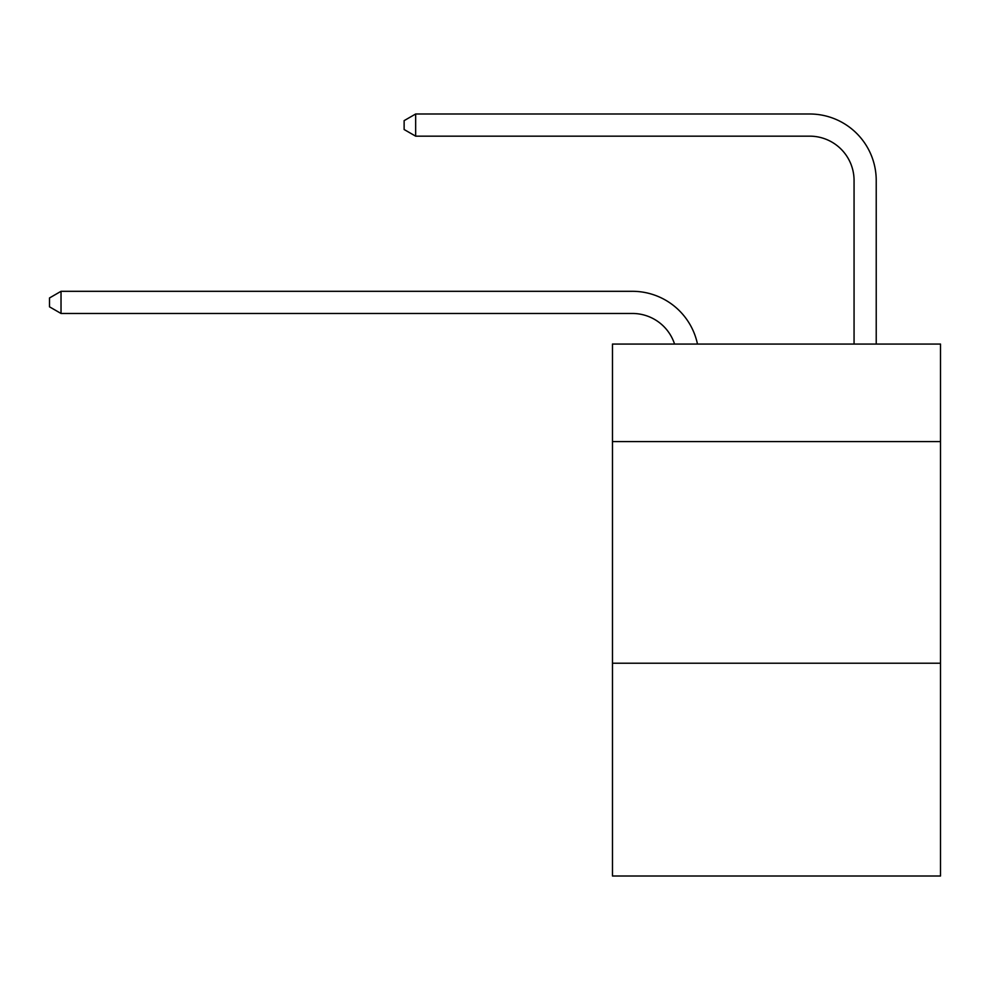 <?xml version="1.0" encoding="UTF-8"?>
<svg xmlns="http://www.w3.org/2000/svg" width="990" height="990" viewBox="0 0 990 990"><rect width="100%" height="100%" fill="white"/><g stroke="black" fill="none" stroke-linecap="round" stroke-linejoin="round"><path stroke-width="1.49" d="M940.5 441.589L940.5 344.062L612.476 344.062L612.476 441.589L940.5 441.589L940.5 876.002L612.476 876.002L612.476 441.589M940.5 663.226L612.476 663.226M674.561 344.062A44.327 44.327 -3.8 0 0 632.412 313.471L61.021 313.471L61.021 291.308L632.412 291.308A66.491 66.491 176.2 0 1 697.48 344.062M854.061 344.062L854.061 180.489A44.327 44.327 105 0 0 809.733 136.162L415.651 136.162L404.13 129.517L404.13 120.644L415.651 113.999L809.733 113.999A66.491 66.491 28.2 0 1 876.224 180.489L876.224 344.062M854.061 180.489A44.327 44.327 -151.8 0 0 809.733 136.162A44.327 44.327 -151.8 0 1 854.061 180.489A44.327 44.327 -151.8 0 0 809.733 136.162A44.327 44.327 -151.8 0 1 854.061 180.489A44.327 44.327 -151.8 0 0 809.733 136.162A44.327 44.327 -151.8 0 1 854.061 180.489A44.327 44.327 -151.8 0 0 809.733 136.162A44.327 44.327 -151.8 0 1 854.061 180.489A44.327 44.327 -151.8 0 0 809.733 136.162A44.327 44.327 -151.8 0 1 854.061 180.489A44.327 44.327 -151.8 0 0 809.733 136.162A44.327 44.327 -151.8 0 1 854.061 180.489A44.327 44.327 -151.8 0 0 809.733 136.162A44.327 44.327 -151.8 0 1 854.061 180.489A44.327 44.327 -151.8 0 0 809.733 136.162A44.327 44.327 -151.8 0 1 854.061 180.489A44.327 44.327 -151.8 0 0 809.733 136.162A44.327 44.327 -151.8 0 1 854.061 180.489A44.327 44.327 -151.8 0 0 809.733 136.162A44.327 44.327 -151.8 0 1 854.061 180.489A44.327 44.327 -151.8 0 0 809.733 136.162A44.327 44.327 -151.8 0 1 854.061 180.489A44.327 44.327 -151.8 0 0 809.733 136.162A44.327 44.327 -151.8 0 1 854.061 180.489A44.327 44.327 -151.8 0 0 809.733 136.162A44.327 44.327 -151.8 0 1 854.061 180.489A44.327 44.327 -151.8 0 0 809.733 136.162A44.327 44.327 -151.8 0 1 854.061 180.489A44.327 44.327 -151.8 0 0 809.733 136.162A44.327 44.327 -151.8 0 1 854.061 180.489A44.327 44.327 -151.8 0 0 809.733 136.162A44.327 44.327 -151.8 0 1 854.061 180.489A44.327 44.327 -151.8 0 0 809.733 136.162A44.327 44.327 -151.8 0 1 854.061 180.489A44.327 44.327 -151.8 0 0 809.733 136.162A44.327 44.327 -151.8 0 1 854.061 180.489A44.327 44.327 -151.8 0 0 809.733 136.162A44.327 44.327 -151.8 0 1 854.061 180.489A44.327 44.327 -151.8 0 0 809.733 136.162A44.327 44.327 -151.8 0 1 854.061 180.489A44.327 44.327 -151.8 0 0 809.733 136.162A44.327 44.327 -151.8 0 1 854.061 180.489A44.327 44.327 -151.8 0 0 809.733 136.162A44.327 44.327 -151.8 0 1 854.061 180.489A44.327 44.327 -151.8 0 0 809.733 136.162A44.327 44.327 -151.8 0 1 854.061 180.489A44.327 44.327 -151.8 0 0 809.733 136.162A44.327 44.327 -151.8 0 1 854.061 180.489A44.327 44.327 -151.8 0 0 809.733 136.162A44.327 44.327 -151.8 0 1 854.061 180.489A44.327 44.327 -151.8 0 0 809.733 136.162A44.327 44.327 -151.8 0 1 854.061 180.489A44.327 44.327 -151.8 0 0 809.733 136.162A44.327 44.327 -151.8 0 1 854.061 180.489A44.327 44.327 -151.8 0 0 809.733 136.162A44.327 44.327 -151.8 0 1 854.061 180.489A44.327 44.327 -151.8 0 0 809.733 136.162A44.327 44.327 -151.8 0 1 854.061 180.489A44.327 44.327 -151.8 0 0 809.733 136.162A44.327 44.327 -151.8 0 1 854.061 180.489A44.327 44.327 -151.8 0 0 809.733 136.162A44.327 44.327 -151.8 0 1 854.061 180.489A44.327 44.327 -151.8 0 0 809.733 136.162A44.327 44.327 -151.8 0 1 854.061 180.489M61.021 313.471L49.5 306.826L49.5 297.965L61.021 291.308M415.651 113.999L415.651 136.162"/></g></svg>
